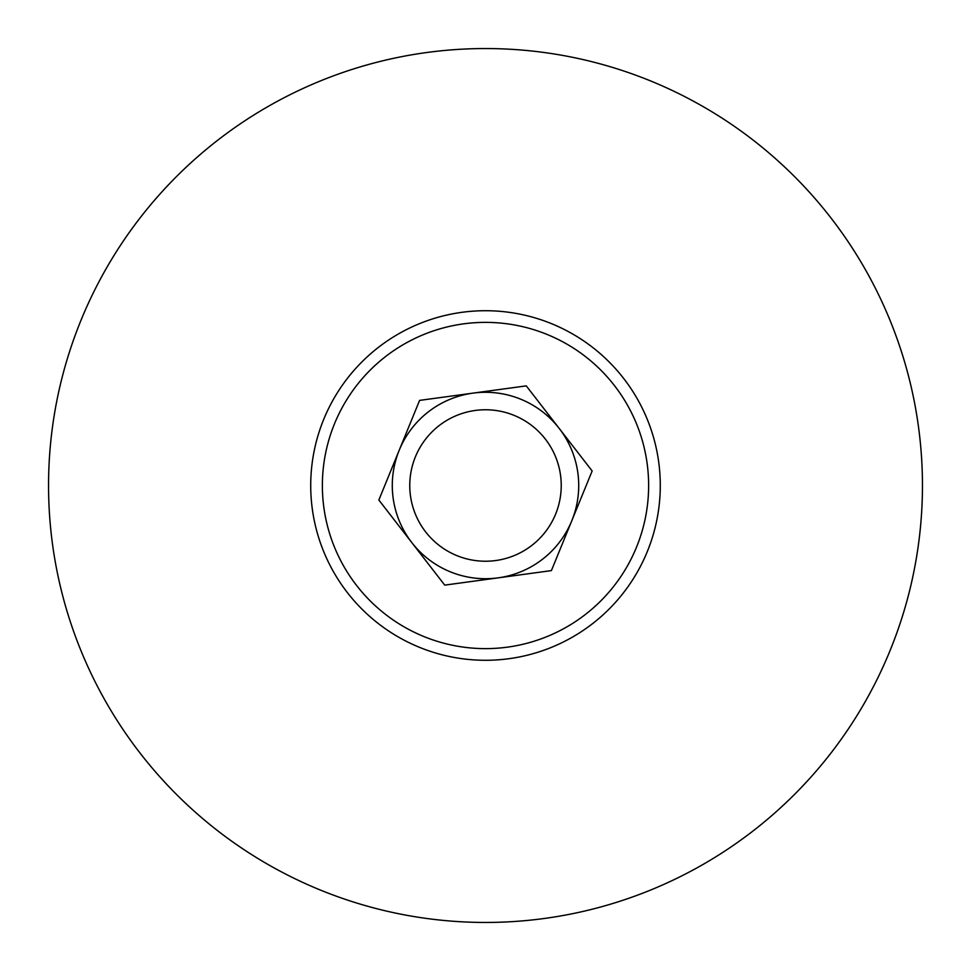 <?xml version="1.0" encoding="UTF-8"?>
<svg xmlns="http://www.w3.org/2000/svg" width="971" height="971" viewBox="0 0 971 971"><rect width="100%" height="100%" fill="white"/><g stroke="black" fill="none" stroke-linecap="round" stroke-linejoin="round"><path stroke-width="1.46" d="M485.5 48.55A436.95 436.95 0 0 1 922.45 485.5A436.95 436.95 0 0 1 485.5 922.45A436.95 436.95 0 0 1 48.55 485.5A436.95 436.95 0 0 1 485.5 48.55M485.5 310.72A174.78 174.78 0 0 1 660.28 485.5A174.78 174.78 0 0 1 485.5 660.28A174.78 174.78 0 0 1 310.72 485.5A174.78 174.78 0 0 1 485.5 310.72M485.5 322.372A163.128 163.128 0 0 1 648.628 485.5A163.128 163.128 0 0 1 485.5 648.628A163.128 163.128 0 0 1 322.372 485.5A163.128 163.128 0 0 1 485.5 322.372M520.796 399.227A93.216 93.216 0 0 1 571.773 520.796A93.216 93.216 0 0 1 450.204 571.773A93.216 93.216 0 0 1 399.227 450.204A93.216 93.216 0 0 1 520.796 399.227M514.181 415.406A75.738 75.738 0 0 1 555.594 514.181A75.738 75.738 0 0 1 456.819 555.594A75.738 75.738 0 0 1 415.406 456.819A75.738 75.738 0 0 1 514.181 415.406M592.152 470.984L526.258 385.875L472.926 393.134L419.606 400.392L378.848 500.016L444.742 585.125L498.074 577.866L551.394 570.608L592.152 470.984"/></g></svg>
